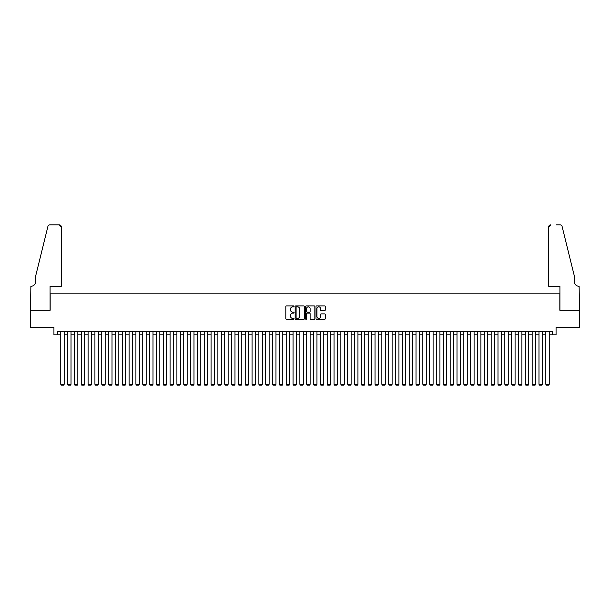 <?xml version="1.0" encoding="UTF-8"?>
<svg xmlns="http://www.w3.org/2000/svg" width="610" height="610" viewBox="0 0 610 610"><rect width="100%" height="100%" fill="white"/><g stroke="black" fill="none" stroke-linecap="round" stroke-linejoin="round"><path stroke-width="0.91" d="M294.066 306.38A0.473 0.473 0 0 0 293.601 305.915L286.479 305.915A0.671 0.671 0 0 0 285.808 306.578L285.808 318.656A0.671 0.671 0 0 0 286.479 319.32L293.601 319.32A0.473 0.473 0 0 0 294.066 318.855A0.473 0.473 0 0 0 293.601 318.382L292.678 318.382A2.143 2.143 0 0 1 290.535 316.239L290.535 315.233A2.143 2.143 0 0 1 292.678 313.09L293.601 313.09A0.473 0.473 0 0 0 294.066 312.617A0.473 0.473 0 0 0 293.601 312.145L292.678 312.145A2.143 2.143 0 0 1 290.535 310.002L290.535 308.995A2.143 2.143 0 0 1 292.678 306.853L293.601 306.853A0.473 0.473 0 0 0 294.066 306.38M324.596 310.642A0.671 0.671 0 0 0 325.267 309.971L325.267 306.578A0.671 0.671 0 0 0 324.596 305.915L316.681 305.915A0.671 0.671 0 0 0 316.018 306.578L316.018 318.656A0.671 0.671 0 0 0 316.681 319.32L324.596 319.32A0.671 0.671 0 0 0 325.267 318.656L325.267 314.562A0.671 0.671 0 0 0 324.596 313.891L321.211 313.891A0.671 0.671 0 0 0 320.54 314.562L320.54 316.59A1.792 1.792 0 0 1 318.748 318.382A1.792 1.792 0 0 1 316.956 316.59L316.956 308.645A1.792 1.792 0 0 1 318.748 306.853A1.792 1.792 0 0 1 320.54 308.645L320.54 309.971A0.671 0.671 0 0 0 321.211 310.642L324.596 310.642M57.348 334.821L57.348 331.405L552.652 331.405L552.652 334.821L556.068 334.821L556.068 327.303L579.47 327.303L579.47 310.223L559.827 310.223L559.827 293.829L50.172 293.829L50.172 310.223L30.53 310.223L30.53 327.303L53.932 327.303L53.932 334.821L60.764 334.821M304.413 306.578A0.671 0.671 0 0 0 303.742 305.915L295.827 305.915A0.671 0.671 0 0 0 295.156 306.578L295.156 318.656A0.671 0.671 0 0 0 295.827 319.32L303.742 319.32A0.671 0.671 0 0 0 304.413 318.656L304.413 306.578M306.258 305.915L314.173 305.915A0.671 0.671 0 0 1 314.844 306.578L314.844 318.656A0.671 0.671 0 0 1 314.173 319.32L310.787 319.32A0.671 0.671 0 0 1 310.116 318.656L310.116 313.761A0.671 0.671 0 0 0 309.445 313.09L307.196 313.09A0.671 0.671 0 0 0 306.525 313.761L306.525 318.855A0.473 0.473 0 0 1 306.06 319.32A0.473 0.473 0 0 1 305.587 318.855L305.587 306.578A0.671 0.671 0 0 1 306.258 305.915M64.18 334.821L67.596 334.821M71.012 334.821L74.428 334.821M77.844 334.821L81.26 334.821M84.676 334.821L88.092 334.821M91.508 334.821L94.924 334.821M98.34 334.821L101.756 334.821M105.172 334.821L108.588 334.821M112.004 334.821L115.42 334.821M118.836 334.821L122.252 334.821M125.668 334.821L129.084 334.821M132.5 334.821L135.916 334.821M139.332 334.821L142.748 334.821M146.164 334.821L149.58 334.821M152.996 334.821L156.412 334.821M159.828 334.821L163.244 334.821M166.66 334.821L170.076 334.821M173.492 334.821L176.908 334.821M180.324 334.821L183.74 334.821M187.156 334.821L190.572 334.821M193.988 334.821L197.404 334.821M200.812 334.821L204.228 334.821M207.644 334.821L211.06 334.821M214.476 334.821L217.892 334.821M221.308 334.821L224.724 334.821M228.14 334.821L231.556 334.821M234.972 334.821L238.388 334.821M241.804 334.821L245.22 334.821M248.636 334.821L252.052 334.821M255.468 334.821L258.884 334.821M262.3 334.821L265.716 334.821M269.132 334.821L272.548 334.821M275.964 334.821L279.38 334.821M282.796 334.821L286.212 334.821M289.628 334.821L293.044 334.821M296.46 334.821L299.876 334.821M303.292 334.821L306.708 334.821M310.124 334.821L313.54 334.821M316.956 334.821L320.372 334.821M323.788 334.821L327.204 334.821M330.62 334.821L334.036 334.821M337.452 334.821L340.868 334.821M344.284 334.821L347.7 334.821M351.116 334.821L354.532 334.821M357.948 334.821L361.364 334.821M364.78 334.821L368.196 334.821M371.612 334.821L375.028 334.821M378.444 334.821L381.86 334.821M385.276 334.821L388.692 334.821M392.108 334.821L395.524 334.821M398.94 334.821L402.356 334.821M405.772 334.821L409.188 334.821M412.596 334.821L416.012 334.821M419.428 334.821L422.844 334.821M426.26 334.821L429.676 334.821M433.092 334.821L436.508 334.821M439.924 334.821L443.34 334.821M446.756 334.821L450.172 334.821M453.588 334.821L457.004 334.821M460.42 334.821L463.836 334.821M467.252 334.821L470.668 334.821M474.084 334.821L477.5 334.821M480.916 334.821L484.332 334.821M487.748 334.821L491.164 334.821M494.58 334.821L497.996 334.821M501.412 334.821L504.828 334.821M508.244 334.821L511.66 334.821M515.076 334.821L518.492 334.821M521.908 334.821L525.324 334.821M528.74 334.821L532.156 334.821M535.572 334.821L538.988 334.821M542.404 334.821L545.82 334.821M549.236 334.821L552.652 334.821M296.567 306.853A0.473 0.473 0 0 0 296.102 307.318L296.102 317.917A0.473 0.473 0 0 0 296.567 318.382L297.543 318.382A2.143 2.143 0 0 0 299.685 316.239L299.685 308.995A2.143 2.143 0 0 0 297.543 306.853L296.567 306.853M310.116 308.675A1.792 1.792 0 0 0 308.317 306.883A1.792 1.792 0 0 0 306.525 308.675L306.525 311.474A0.671 0.671 0 0 0 307.196 312.145L309.445 312.145A0.671 0.671 0 0 0 310.116 311.474L310.116 308.675M64.18 331.405L64.18 384.285L60.764 384.285L60.764 331.405M64.18 384.285L63.669 385.169L61.274 385.169L60.764 384.285M61.274 286.319L61.274 226.882A2.051 2.051 0 0 0 59.231 224.831L49.906 224.831A2.051 2.051 0 0 0 47.916 226.386L35.654 276.071L35.654 281.53A4.781 4.781 0 0 1 30.874 286.319L30.5 310.223L50.073 310.223L50.073 286.319L61.274 286.319L61.274 226.882L59.231 224.831L53.558 224.831M47.916 226.386C48.434 225.265 48.434 225.265 47.916 226.386C48.434 225.265 48.434 225.265 47.916 226.386M35.654 281.53A4.781 4.781 0 0 1 30.874 286.319M548.726 286.319L548.726 226.882L548.726 286.319L559.927 286.319L559.927 310.223L579.5 310.223L579.126 286.319A4.781 4.781 0 0 1 574.346 281.53A4.781 4.781 0 0 0 579.126 286.319M570.586 260.836L562.084 226.386L574.346 276.071L574.346 281.53M556.442 224.831L560.094 224.831A2.051 2.051 0 0 1 562.084 226.386C561.566 225.265 561.566 225.265 562.084 226.386C561.566 225.265 561.566 225.265 562.084 226.386M550.769 224.831A2.051 2.051 0 0 0 548.726 226.882L550.769 224.831M71.012 331.405L71.012 384.285L67.596 384.285L67.596 331.405M71.012 384.285L70.501 385.169L68.106 385.169L67.596 384.285M77.844 331.405L77.844 384.285L74.428 384.285L74.428 331.405M77.844 384.285L77.333 385.169L74.938 385.169L74.428 384.285M84.676 331.405L84.676 384.285L81.26 384.285L81.26 331.405M84.676 384.285L84.165 385.169L81.77 385.169L81.26 384.285M91.508 331.405L91.508 384.285L88.092 384.285L88.092 331.405M91.508 384.285L90.997 385.169L88.602 385.169L88.092 384.285M98.34 331.405L98.34 384.285L94.924 384.285L94.924 331.405M98.34 384.285L97.829 385.169L95.434 385.169L94.924 384.285M105.172 331.405L105.172 384.285L101.756 384.285L101.756 331.405M105.172 384.285L104.661 385.169L102.266 385.169L101.756 384.285M112.004 331.405L112.004 384.285L108.588 384.285L108.588 331.405M112.004 384.285L111.493 385.169L109.099 385.169L108.588 384.285M118.836 331.405L118.836 384.285L115.42 384.285L115.42 331.405M118.836 384.285L118.325 385.169L115.93 385.169L115.42 384.285M125.668 331.405L125.668 384.285L122.252 384.285L122.252 331.405M125.668 384.285L125.157 385.169L122.762 385.169L122.252 384.285M132.5 331.405L132.5 384.285L129.084 384.285L129.084 331.405M132.5 384.285L131.989 385.169L129.595 385.169L129.084 384.285M139.332 331.405L139.332 384.285L135.916 384.285L135.916 331.405M139.332 384.285L138.821 385.169L136.426 385.169L135.916 384.285M146.164 331.405L146.164 384.285L142.748 384.285L142.748 331.405M146.164 384.285L145.653 385.169L143.258 385.169L142.748 384.285M152.996 331.405L152.996 384.285L149.58 384.285L149.58 331.405M152.996 384.285L152.485 385.169L150.09 385.169L149.58 384.285M159.828 331.405L159.828 384.285L156.412 384.285L156.412 331.405M159.828 384.285L159.309 385.169L156.923 385.169L156.412 384.285M166.66 331.405L166.66 384.285L163.244 384.285L163.244 331.405M166.66 384.285L166.141 385.169L163.754 385.169L163.244 384.285M173.492 331.405L173.492 384.285L170.076 384.285L170.076 331.405M173.492 384.285L172.973 385.169L170.587 385.169L170.076 384.285M180.324 331.405L180.324 384.285L176.908 384.285L176.908 331.405M180.324 384.285L179.805 385.169L177.418 385.169L176.908 384.285M187.156 331.405L187.156 384.285L183.74 384.285L183.74 331.405M187.156 384.285L186.637 385.169L184.25 385.169L183.74 384.285M193.988 331.405L193.988 384.285L190.572 384.285L190.572 331.405M193.988 384.285L193.469 385.169L191.082 385.169L190.572 384.285M200.812 331.405L200.812 384.285L197.404 384.285L197.404 331.405M200.812 384.285L200.301 385.169L197.915 385.169L197.404 384.285M207.644 331.405L207.644 384.285L204.228 384.285L204.228 331.405M207.644 384.285L207.133 385.169L204.746 385.169L204.228 384.285M214.476 331.405L214.476 384.285L211.06 384.285L211.06 331.405M214.476 384.285L213.965 385.169L211.578 385.169L211.06 384.285M221.308 331.405L221.308 384.285L217.892 384.285L217.892 331.405M221.308 384.285L220.797 385.169L218.41 385.169L217.892 384.285M228.14 331.405L228.14 384.285L224.724 384.285L224.724 331.405M228.14 384.285L227.629 385.169L225.242 385.169L224.724 384.285M234.972 331.405L234.972 384.285L231.556 384.285L231.556 331.405M234.972 384.285L234.461 385.169L232.075 385.169L231.556 384.285M241.804 331.405L241.804 384.285L238.388 384.285L238.388 331.405M241.804 384.285L241.293 385.169L238.906 385.169L238.388 384.285M248.636 331.405L248.636 384.285L245.22 384.285L245.22 331.405M248.636 384.285L248.125 385.169L245.731 385.169L245.22 384.285M255.468 331.405L255.468 384.285L252.052 384.285L252.052 331.405M255.468 384.285L254.957 385.169L252.563 385.169L252.052 384.285M262.3 331.405L262.3 384.285L258.884 384.285L258.884 331.405M262.3 384.285L261.789 385.169L259.395 385.169L258.884 384.285M269.132 331.405L269.132 384.285L265.716 384.285L265.716 331.405M269.132 384.285L268.621 385.169L266.227 385.169L265.716 384.285M275.964 331.405L275.964 384.285L272.548 384.285L272.548 331.405M275.964 384.285L275.453 385.169L273.059 385.169L272.548 384.285M282.796 331.405L282.796 384.285L279.38 384.285L279.38 331.405M282.796 384.285L282.285 385.169L279.891 385.169L279.38 384.285M289.628 331.405L289.628 384.285L286.212 384.285L286.212 331.405M289.628 384.285L289.117 385.169L286.723 385.169L286.212 384.285M296.46 331.405L296.46 384.285L293.044 384.285L293.044 331.405M296.46 384.285L295.949 385.169L293.555 385.169L293.044 384.285M303.292 331.405L303.292 384.285L299.876 384.285L299.876 331.405M303.292 384.285L302.781 385.169L300.387 385.169L299.876 384.285M310.124 331.405L310.124 384.285L306.708 384.285L306.708 331.405M310.124 384.285L309.613 385.169L307.219 385.169L306.708 384.285M316.956 331.405L316.956 384.285L313.54 384.285L313.54 331.405M316.956 384.285L316.445 385.169L314.051 385.169L313.54 384.285M323.788 331.405L323.788 384.285L320.372 384.285L320.372 331.405M323.788 384.285L323.277 385.169L320.883 385.169L320.372 384.285M330.62 331.405L330.62 384.285L327.204 384.285L327.204 331.405M330.62 384.285L330.109 385.169L327.715 385.169L327.204 384.285M337.452 331.405L337.452 384.285L334.036 384.285L334.036 331.405M337.452 384.285L336.941 385.169L334.547 385.169L334.036 384.285M344.284 331.405L344.284 384.285L340.868 384.285L340.868 331.405M344.284 384.285L343.773 385.169L341.379 385.169L340.868 384.285M351.116 331.405L351.116 384.285L347.7 384.285L347.7 331.405M351.116 384.285L350.605 385.169L348.211 385.169L347.7 384.285M357.948 331.405L357.948 384.285L354.532 384.285L354.532 331.405M357.948 384.285L357.437 385.169L355.043 385.169L354.532 384.285M364.78 331.405L364.78 384.285L361.364 384.285L361.364 331.405M364.78 384.285L364.269 385.169L361.875 385.169L361.364 384.285M371.612 331.405L371.612 384.285L368.196 384.285L368.196 331.405M371.612 384.285L371.094 385.169L368.707 385.169L368.196 384.285M378.444 331.405L378.444 384.285L375.028 384.285L375.028 331.405M378.444 384.285L377.925 385.169L375.539 385.169L375.028 384.285M385.276 331.405L385.276 384.285L381.86 384.285L381.86 331.405M385.276 384.285L384.757 385.169L382.371 385.169L381.86 384.285M392.108 331.405L392.108 384.285L388.692 384.285L388.692 331.405M392.108 384.285L391.589 385.169L389.203 385.169L388.692 384.285M398.94 331.405L398.94 384.285L395.524 384.285L395.524 331.405M398.94 384.285L398.421 385.169L396.035 385.169L395.524 384.285M405.772 331.405L405.772 384.285L402.356 384.285L402.356 331.405M405.772 384.285L405.253 385.169L402.867 385.169L402.356 384.285M412.596 331.405L412.596 384.285L409.188 384.285L409.188 331.405M412.596 384.285L412.086 385.169L409.699 385.169L409.188 384.285M419.428 331.405L419.428 384.285L416.012 384.285L416.012 331.405M419.428 384.285L418.917 385.169L416.531 385.169L416.012 384.285M426.26 331.405L426.26 384.285L422.844 384.285L422.844 331.405M426.26 384.285L425.75 385.169L423.363 385.169L422.844 384.285M433.092 331.405L433.092 384.285L429.676 384.285L429.676 331.405M433.092 384.285L432.582 385.169L430.195 385.169L429.676 384.285M439.924 331.405L439.924 384.285L436.508 384.285L436.508 331.405M439.924 384.285L439.413 385.169L437.027 385.169L436.508 384.285M446.756 331.405L446.756 384.285L443.34 384.285L443.34 331.405M446.756 384.285L446.245 385.169L443.859 385.169L443.34 384.285M453.588 331.405L453.588 384.285L450.172 384.285L450.172 331.405M453.588 384.285L453.077 385.169L450.691 385.169L450.172 384.285M460.42 331.405L460.42 384.285L457.004 384.285L457.004 331.405M460.42 384.285L459.909 385.169L457.515 385.169L457.004 384.285M467.252 331.405L467.252 384.285L463.836 384.285L463.836 331.405M467.252 384.285L466.741 385.169L464.347 385.169L463.836 384.285M474.084 331.405L474.084 384.285L470.668 384.285L470.668 331.405M474.084 384.285L473.574 385.169L471.179 385.169L470.668 384.285M480.916 331.405L480.916 384.285L477.5 384.285L477.5 331.405M480.916 384.285L480.405 385.169L478.011 385.169L477.5 384.285M487.748 331.405L487.748 384.285L484.332 384.285L484.332 331.405M487.748 384.285L487.237 385.169L484.843 385.169L484.332 384.285M494.58 331.405L494.58 384.285L491.164 384.285L491.164 331.405M494.58 384.285L494.07 385.169L491.675 385.169L491.164 384.285M501.412 331.405L501.412 384.285L497.996 384.285L497.996 331.405M501.412 384.285L500.901 385.169L498.507 385.169L497.996 384.285M508.244 331.405L508.244 384.285L504.828 384.285L504.828 331.405M508.244 384.285L507.733 385.169L505.339 385.169L504.828 384.285M515.076 331.405L515.076 384.285L511.66 384.285L511.66 331.405M515.076 384.285L514.566 385.169L512.171 385.169L511.66 384.285M521.908 331.405L521.908 384.285L518.492 384.285L518.492 331.405M521.908 384.285L521.397 385.169L519.003 385.169L518.492 384.285M528.74 331.405L528.74 384.285L525.324 384.285L525.324 331.405M528.74 384.285L528.229 385.169L525.835 385.169L525.324 384.285M535.572 331.405L535.572 384.285L532.156 384.285L532.156 331.405M535.572 384.285L535.062 385.169L532.667 385.169L532.156 384.285M542.404 331.405L542.404 384.285L538.988 384.285L538.988 331.405M542.404 384.285L541.893 385.169L539.499 385.169L538.988 384.285M549.236 331.405L549.236 384.285L545.82 384.285L545.82 331.405M549.236 384.285L548.726 385.169L546.331 385.169L545.82 384.285"/></g></svg>
